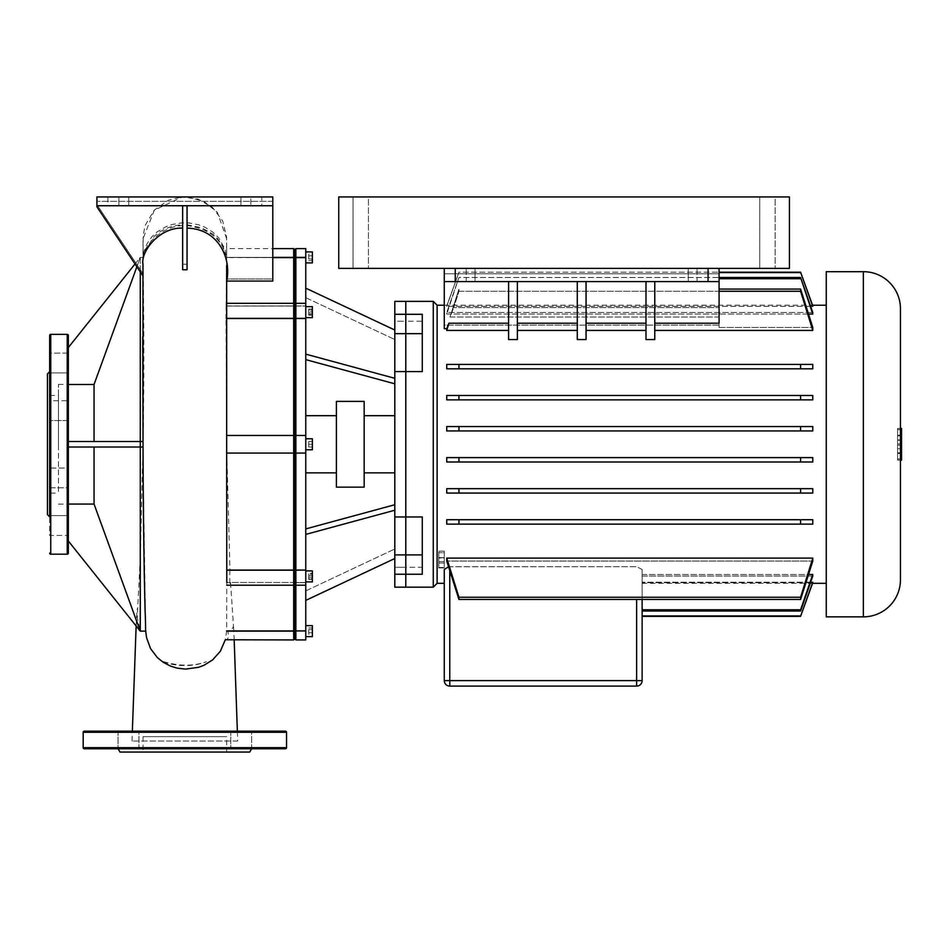 <?xml version="1.0" encoding="UTF-8"?>
<svg xmlns="http://www.w3.org/2000/svg" width="949" height="949" viewBox="0 0 949 949"><rect width="100%" height="100%" fill="white"/><g stroke="black" fill="none" stroke-linecap="round" stroke-linejoin="round"><path stroke-width="0.71" stroke-dasharray="4.75 3.56" d="M49.645 444.274L49.645 353.135L49.645 372.921L49.645 353.135L49.645 372.921L68.34 372.921L68.34 370.027M49.645 400.727L49.645 420.514L49.645 400.727L49.645 420.514L49.645 400.727L68.34 400.727L68.34 420.514L49.645 420.514L68.34 420.514L68.34 400.727L68.34 420.514L68.34 400.727L49.645 400.727M47.45 514.619L47.45 373.918M58.447 395.413L58.447 493.136L58.447 395.413L47.45 395.413L47.45 493.136L58.447 493.136M47.45 493.136L47.45 395.413M68.34 525.521L68.34 535.414L49.645 535.414L49.645 515.627L68.34 515.627L68.34 535.414L68.34 515.627L68.34 535.414L49.645 535.414L49.645 353.135L68.34 353.135L68.34 372.921L68.34 353.135L68.34 372.921L49.645 372.921M68.34 335.448L68.34 553.089M49.645 484.915L49.645 468.035L49.645 487.822L49.645 468.035L68.34 468.035L68.34 487.822L49.645 487.822L49.645 484.915M49.645 470.929L49.645 487.822L68.34 487.822L68.34 468.035L68.34 487.822L68.34 468.035L49.645 468.035M118.091 748.761L251.615 748.761L118.091 748.761M249.706 752.059L120.001 752.059M138.945 748.761L118.056 748.761L138.945 748.761L118.056 748.761L138.945 748.761L138.945 731.169L138.945 748.761M118.056 731.169L138.945 731.169L118.056 731.169L118.056 748.761L118.056 731.169L138.945 731.169L118.056 731.169M251.651 748.761L230.761 748.761L251.651 748.761L230.761 748.761L251.651 748.761L251.651 731.169L251.651 748.761M230.761 731.169L251.651 731.169L230.761 731.169L230.761 748.761L230.761 731.169L251.651 731.169L230.761 731.169M226.681 752.059L143.026 752.059L226.681 752.059L226.681 736.661L143.026 736.661L226.681 736.661M143.026 736.661L143.026 752.059M285.435 731.169L84.271 731.169M84.271 748.761L285.435 748.761M368.426 268.389L353.04 268.389L368.426 268.389L353.04 268.389L368.426 268.389L368.426 196.941L353.04 196.941L368.426 196.941L368.426 268.389M353.04 196.941L353.04 268.389L353.04 196.941L368.426 196.941L353.04 196.941M775.143 268.389L759.746 268.389L775.143 268.389L759.746 268.389L775.143 268.389L775.143 196.941L759.746 196.941L775.143 196.941L775.143 268.389M759.746 196.941L759.746 268.389L759.746 196.941L775.143 196.941L759.746 196.941M789.426 196.941L789.426 268.389L338.746 268.389L789.426 268.389L338.746 268.389L338.746 196.941L338.746 268.389L338.746 196.941L789.426 196.941L789.426 268.389L789.426 196.941L338.746 196.941L789.426 196.941M901.55 435.876L901.55 452.827L901.55 435.876L897.588 435.876L897.588 452.803L901.55 452.803L897.588 452.803L897.588 435.876L901.55 435.876L897.588 435.876L897.588 440.229L901.55 440.229L897.588 440.229L897.588 452.803L901.55 452.803L897.588 452.803L897.588 435.876L901.55 435.876L897.588 435.864L897.588 445.176L901.55 445.176L897.588 445.176L897.588 435.864L901.55 435.864M897.588 452.803L901.55 452.803L897.588 452.803L897.588 443.907L901.55 443.907L897.588 443.907L897.588 452.803L901.55 452.803L897.588 452.803L897.588 443.907L901.55 443.907L897.588 443.907L897.588 452.827L901.55 452.827L897.588 452.827L897.588 435.876L897.588 452.803M901.55 444.334L901.55 453.48L901.55 444.334M897.588 444.334L897.588 453.48L897.588 444.334M897.588 429.636L901.55 429.636L901.55 458.901L901.55 429.636L897.588 429.636L897.588 458.901L897.588 429.636M897.588 458.901L901.55 458.901L897.588 458.901M897.588 460.111L900.447 460.111L900.447 428.438L897.588 428.438L897.588 460.111L901.55 460.111L901.55 428.438L897.588 428.438L897.588 460.111M826.259 616.85L826.259 271.687M433.278 587.17L433.278 301.367M394.808 587.17L394.808 567.3L405.792 567.3L405.792 587.17L405.792 567.3L394.808 567.3L394.808 574.24L394.808 554.892L405.792 554.892L405.792 574.24L405.792 567.3L422.281 567.3L422.281 573.991L422.281 567.3L405.792 567.3L405.792 516.956L405.792 554.892L422.281 554.892L422.281 516.956L422.281 567.3L422.281 516.956L405.792 516.956L405.792 371.581L422.281 371.581L422.281 321.237L405.792 321.237L405.792 301.367L405.792 321.237L422.281 321.237L422.281 371.581L422.281 314.297L422.281 321.237L422.281 314.297L405.792 314.297L405.792 321.237L405.792 314.546L405.792 321.237L394.808 321.237L394.808 314.546L394.808 321.237L405.792 321.237L405.792 314.297L405.792 371.581L405.792 314.297L394.808 314.297L394.808 321.237L394.808 301.367M437.121 305.222L437.121 583.327M812.783 426.54L446.742 426.54L446.742 430.941L812.783 430.941L812.783 426.54L800.588 426.54L800.588 430.941L812.783 430.941L446.742 430.941L458.948 430.941L458.948 426.54L446.742 426.54L812.783 426.54M812.783 395.472L446.742 395.472L446.742 399.873L812.783 399.873L812.783 395.472L800.588 395.472L800.588 399.873L812.783 399.873L446.742 399.873L458.948 399.873L458.948 395.472L446.742 395.472L812.783 395.472M812.783 364.416L446.742 364.416L446.742 368.805L812.783 368.805L812.783 364.416L800.588 364.416L800.588 368.805L812.783 368.805L446.742 368.805L458.948 368.805L458.948 364.416L446.742 364.416L812.783 364.416M808.619 314.06L446.742 314.06L446.742 312.494L812.783 312.494L446.742 312.494L446.742 314.06L812.783 314.06L800.588 277.499L812.783 314.06M810.66 306.349L446.742 306.349L812.783 306.349L800.588 272.209L812.783 306.349M446.742 328.686L448.913 323.218L508.581 323.218L508.581 281.58L517.371 281.58L508.581 281.58L508.581 339.564L508.581 281.58L444.274 281.58L444.274 268.389L719.081 268.389L719.081 281.58L719.081 268.389L688.298 268.389L719.081 268.389L697.088 268.389L719.081 268.389L719.081 323.218L719.081 281.58L645.984 281.58L645.984 339.564L645.984 281.58L654.774 281.58L654.774 339.564L654.774 330.442L812.783 330.442L812.783 327.476L719.081 327.476L719.081 325.127L444.274 325.127L444.274 328.686L446.742 328.686L446.742 330.442L508.581 330.442L508.581 339.564L517.371 339.564L517.371 330.442L577.277 330.442L577.277 339.564L586.067 339.564L586.067 330.442L645.984 330.442L645.984 339.564L654.774 339.564L654.774 330.442M586.067 330.442L586.067 281.58L586.067 330.442L586.067 323.218L645.984 323.218L645.984 330.442M645.984 323.218L645.984 281.58L577.277 281.58L577.277 339.564L577.277 281.58L517.371 281.58L517.371 339.564L517.371 281.58L517.371 323.218L577.277 323.218L577.277 330.442M455.259 268.389L708.084 268.389L455.259 268.389L455.259 281.58L719.081 281.58L719.081 268.389L444.274 268.389L475.046 268.389L444.274 268.389L444.274 281.58L475.046 281.58L444.274 281.58L444.274 328.686L444.274 325.127L719.081 325.127L719.081 327.476L812.783 327.476L800.588 289.065L800.588 291.284L458.948 291.284L453.741 307.606L719.081 307.606L453.741 307.606L458.948 291.284L458.948 289.065L458.948 291.284L719.081 291.284M394.808 574.24L394.808 567.3L394.808 574.24L405.792 574.24L405.792 567.3L405.792 573.991L422.281 574.24L405.792 573.991L405.792 567.3L405.792 574.24L422.281 574.24L422.281 554.892M654.774 281.58L654.774 323.218L654.774 281.58L719.081 281.58M812.783 574.477L800.588 611.037L812.783 576.043L642.129 576.043L642.129 582.188L642.129 576.043L812.783 576.043L812.783 574.477L642.129 574.477L642.129 569.495L636.637 566.683L449.767 566.683L444.274 569.495L444.274 583.327M448.497 566.767L636.637 566.683L642.129 569.495L642.129 574.477L808.619 574.477M812.783 582.188L800.588 616.34L812.783 582.686L642.129 582.686L812.783 582.188L642.129 582.188L810.66 582.188M642.129 582.686L642.129 616.34L642.129 582.686M812.783 461.997L446.742 461.997L812.783 461.997L812.783 457.608L446.742 457.608L812.783 457.608L800.588 457.608L800.588 461.997L812.783 461.997M812.783 493.065L446.742 493.065L812.783 493.065L812.783 488.664L446.742 488.664L812.783 488.664L800.588 488.664L800.588 493.065L812.783 493.065M812.783 524.133L446.742 524.133L812.783 524.133L812.783 519.732L446.742 519.732L812.783 519.732L800.588 519.732L800.588 524.133L812.783 524.133M812.783 558.107L800.588 597.265L800.588 599.471L812.783 561.061L446.742 561.061L812.783 561.061L812.783 558.107L446.742 558.107L446.742 561.061L458.948 599.471L458.948 597.265L446.742 558.107M446.742 519.732L446.742 524.133L458.948 524.133L458.948 519.732L446.742 519.732M446.742 457.608L446.742 461.997L458.948 461.997L458.948 457.608L446.742 457.608M446.742 488.664L446.742 493.065L458.948 493.065L458.948 488.664L446.742 488.664M517.371 281.58L586.067 281.58L586.067 323.218M719.081 327.476L719.081 317.037L719.081 325.127L719.081 317.037L449.98 317.037L453.741 307.606L449.98 317.037L458.948 289.065L449.98 317.037L719.081 317.037L719.081 327.476M508.581 281.58L444.274 281.58L444.274 268.389L444.274 273.787L719.081 273.787L719.081 323.218L654.774 323.218M455.259 281.58L466.256 281.58L444.274 281.58L444.274 268.389L444.274 325.127L444.274 273.787L719.081 273.787L719.081 268.389M508.581 323.218L508.581 330.442M517.371 330.442L517.371 323.218M645.984 281.58L586.067 281.58M800.588 291.284L812.783 330.442M466.256 281.58L475.046 281.58L466.256 281.58L466.256 268.389L475.046 268.389L466.256 268.389L466.256 281.58M697.088 281.58L688.298 281.58L697.088 281.58L697.088 268.389L688.298 268.389L697.088 268.389L697.088 281.58M446.742 330.442L448.913 323.218M577.277 281.58L577.277 323.218M449.767 686.103A5.492 5.492 0 0 1 444.274 680.611L449.767 680.611L449.767 686.103M642.129 599.471L642.129 569.495L642.129 616.34L800.588 616.34M642.129 609.804L642.129 574.477L642.129 611.037L642.129 609.804L800.588 609.804M642.129 576.043L642.129 611.037L642.129 576.043M800.588 611.037L642.129 611.037M800.588 277.499L458.948 277.499L446.742 314.06L458.948 277.499L446.742 312.494L458.948 277.499L719.081 277.499M800.588 272.209L458.948 272.209L446.742 306.349L458.948 272.209L446.742 305.863L458.948 272.209L719.081 272.209M719.081 272.6L800.588 272.6M719.081 278.733L800.588 278.733M719.081 289.065L800.588 289.065M800.588 430.941L458.948 430.941M800.588 426.54L458.948 426.54M800.588 399.873L458.948 399.873M800.588 395.472L458.948 395.472M800.588 368.805L458.948 368.805M800.588 364.416L458.948 364.416M800.588 615.937L642.129 615.937M800.588 599.471L458.948 599.471M800.588 597.265L458.948 597.265M800.588 524.133L458.948 524.133M800.588 519.732L458.948 519.732M800.588 493.065L458.948 493.065M800.588 488.664L458.948 488.664M800.588 461.997L458.948 461.997M800.588 457.608L458.948 457.608M444.274 268.389L444.274 281.58M444.274 561.618L438.77 561.618L438.77 551.179L438.77 563.042L438.77 551.179L438.77 561.618L444.274 561.618L444.274 551.179L438.77 551.179L444.274 551.179L444.274 552.745L438.77 552.745L444.274 552.745L444.274 563.042L444.274 561.618L444.274 563.042L438.77 563.042L444.274 563.042L444.274 551.179L444.274 561.618M444.274 567.953L438.77 567.953L438.77 557.609L438.77 567.953L438.77 557.609L438.77 567.953L444.274 567.953L444.274 558.107L438.77 558.107L444.274 557.609L438.77 557.609L444.274 557.609L444.274 567.953L438.77 567.502L444.274 567.502L444.274 557.609L444.274 567.953M394.808 444.274L394.808 415.686L394.808 444.274M364.167 487.145L364.167 401.403M336.409 487.145L336.409 401.403M305.768 444.274L305.768 415.686L305.768 444.274M305.768 636.637L305.768 625.64L305.768 636.637M305.768 570.907L305.768 580.29L305.768 570.907L312.363 570.907L312.363 581.903L312.363 572.52L312.363 581.903L305.768 581.903L305.768 572.52L305.768 581.903M305.768 438.77L312.363 438.77L312.363 449.767L312.363 444.274L308.733 444.274L308.733 447.015L308.733 441.522L308.733 447.015L308.733 444.274L312.363 444.274L312.363 447.015L312.363 441.522L312.363 444.274L308.733 444.274L312.363 444.274L312.363 441.522L308.733 441.522L312.363 441.522L312.363 447.015L308.733 447.015L312.363 447.015L312.363 444.274L312.363 449.767L305.768 449.767M305.768 306.634L305.768 316.017L305.768 306.634L305.768 308.247L305.768 306.634L312.363 306.634L312.363 317.63L312.363 316.017L312.363 317.63L305.768 317.63L305.768 308.247L305.768 317.63M312.363 251.912L312.363 262.897M305.768 251.912L305.768 262.897L305.768 251.912M394.808 554.892L394.808 314.297M394.808 371.581L405.792 371.581L405.792 516.956L394.808 516.956M394.808 510.23L394.808 558.51L394.808 504.726L394.808 558.51L394.808 510.23L305.768 534.406L305.768 600.397L305.768 534.406M394.808 330.038L394.808 383.811L394.808 330.038L394.808 383.811L394.808 330.038L305.768 288.152L305.768 359.635L305.768 288.152M308.733 578.653L308.733 573.338L308.733 579.471L308.733 578.653L312.363 578.653L312.363 573.338L312.363 579.471L312.363 578.653L308.733 578.653M312.363 579.471L308.733 579.471L312.363 579.471L312.363 577.229L308.733 577.229L312.363 577.229L312.363 574.169L308.733 574.169L312.363 574.169L312.363 573.338L308.733 573.338L312.363 573.338L312.363 575.58L308.733 575.58L312.363 575.58L312.363 579.471M308.733 309.896L308.733 315.198L308.733 309.066L308.733 315.198L308.733 309.896L312.363 309.896L312.363 309.066L312.363 315.198L312.363 309.896L308.733 309.896M312.363 312.956L308.733 312.956L312.363 312.956L312.363 315.198L308.733 315.198L312.363 315.198L312.363 314.38L308.733 314.38L312.363 314.38L312.363 311.319L308.733 311.319L312.363 311.319L312.363 309.066L308.733 309.066L312.363 309.066L312.363 312.956M308.733 254.225L308.733 260.572L308.733 254.225L312.363 254.225L312.363 255.815L312.363 254.225M312.363 255.815L308.733 255.815L312.363 255.815L312.363 258.994L312.363 255.815M312.363 258.994L308.733 258.994L312.363 258.994L312.363 260.572L312.363 258.994M312.363 260.572L308.733 260.572M312.363 441.522L308.733 441.522L312.363 441.522M312.363 447.015L308.733 447.015L312.363 447.015M308.733 634.312L308.733 627.965L308.733 634.312L312.363 634.312L312.363 632.722L312.363 634.312M312.363 632.722L308.733 632.722L312.363 632.722L312.363 629.555L312.363 632.722M312.363 629.555L308.733 629.555L312.363 629.555L312.363 627.965L312.363 629.555M312.363 627.965L308.733 627.965M312.363 625.64L312.363 636.637M305.768 639.934L305.768 582.484L295.874 582.484L295.874 630.931L294.771 629.887L294.771 580.954L295.874 582.484L305.768 582.484L305.768 585.201L305.768 453.064L295.874 453.064L305.768 453.064L305.768 435.472L295.874 435.472L305.768 435.472L295.874 435.472L295.874 585.201L295.874 582.484L294.771 580.954L294.771 584.098L294.771 451.961L295.874 453.064L294.771 451.961L294.771 318.461L295.874 318.496L295.874 435.472L294.771 436.576L293.68 435.472L293.68 248.614M305.768 570.041L293.68 570.041L293.68 453.064L294.771 451.961L293.68 453.064L293.68 435.472L294.771 436.576L294.771 584.098L294.771 580.954L293.68 582.484L293.68 585.201L293.68 570.041L229.943 570.041L226.823 453.064L293.68 453.064L226.823 453.064L225.981 318.496L294.771 318.461L294.771 304.439L294.771 307.583L295.874 306.064L295.874 303.336L295.874 318.496L305.768 318.354L295.874 318.354L294.771 317.571L294.771 436.576L295.874 435.472M295.874 257.606L295.874 306.064L294.771 307.583L294.771 258.662L295.874 257.606L305.768 257.606L295.874 257.606M272.79 257.606L226.681 257.404L294.771 257.404L294.771 249.706L294.771 258.662L294.771 257.404L295.874 257.404L295.874 248.614M272.79 257.404L226.681 257.404L226.681 248.614L226.681 257.606L293.68 257.606L294.771 258.662L294.771 307.583L294.771 304.439L294.771 307.583L293.68 306.064L226.681 306.064L293.68 306.064L294.771 307.583L294.771 304.439L294.771 317.571L293.68 318.354L225.981 318.496M295.874 306.064L305.768 306.064L295.874 306.064M305.768 257.606L305.768 306.064L305.768 303.336L305.768 305.922L295.874 305.922L295.874 303.336L295.874 305.922L294.771 306.693L294.771 304.439L294.771 306.693L295.874 305.922L305.768 305.922L305.768 303.336L305.768 318.354M305.768 453.064L295.874 453.064L294.771 451.961M305.768 630.931L294.771 631.144L294.771 629.887L293.68 630.931L293.68 582.484L293.68 585.201L293.68 582.484L226.787 582.484L226.681 630.931L225.293 639.768C228.151 640.006 229.006 637.135 227.831 631.144L230.702 630.172L233.098 627.514L233.43 625.32L230.524 582.484L293.68 582.484L294.771 580.954L294.771 638.831L294.771 631.144L293.68 630.931L227.784 630.931M305.768 631.144L295.874 631.144L295.874 639.934M305.768 585.201L305.768 582.484L305.768 585.201L295.874 585.201L294.771 584.098L294.771 580.954L294.771 584.098L293.68 585.201L230.18 585.201L230.524 582.484M305.768 435.472L305.768 318.496M305.768 248.614L305.768 257.404M305.768 297.666L394.808 339.552L305.768 297.666M305.768 359.635L394.808 383.811M305.768 354.131L394.808 378.319M305.768 528.913L394.808 504.726M305.768 590.871L394.808 548.985L305.768 590.871M305.768 600.397L394.808 558.51M364.167 444.274L364.167 472.851L364.167 444.274M94.046 441.522L140.274 441.522L68.34 441.522L68.34 444.274L68.34 441.522L94.046 441.522L94.046 384.475L140.274 257.428L143.026 257.404L140.274 257.404L136.87 266.776M68.34 384.475L68.34 347.536L68.34 384.475L94.046 384.475M58.447 444.274L58.447 384.416L58.447 444.274M135.019 263.988L140.274 257.404L140.274 441.522L143.074 441.522L140.274 441.522L140.274 557.787L142.979 447.015L140.274 447.015L142.979 447.015L143.026 444.274L143.038 447.015L68.34 447.015L68.34 441.522L143.014 441.522M68.34 447.015L68.34 444.274L68.34 447.015L140.274 447.015L68.34 447.015L68.34 441.522M140.274 271.888L140.274 257.428L143.026 257.428L140.274 257.428L68.34 347.536M143.026 444.262L143.074 441.522C144.936 343.716 142.777 256.455 143.026 257.428L142.777 348.081M94.046 504.061L68.34 504.061L68.34 541.001L140.274 631.144L144.094 631.144L140.274 631.121L94.046 504.061L94.046 447.015M68.34 504.061L68.34 541.001M140.274 557.787L137.202 617.574L140.274 630.658L145.826 631.144L146.751 638.333L149.693 646.921M143.038 447.015C143.24 534.524 145.292 615.426 145.66 628.475L145.826 631.144M226.787 582.484L226.787 585.201M293.68 453.064L226.681 453.064L226.681 435.472L293.68 435.472L226.538 435.472L293.68 435.472M226.681 303.336L226.681 435.472M226.681 305.922L293.68 305.922L294.771 306.693L293.68 305.922L293.68 303.336L293.68 305.922L226.681 306.064L226.681 281.046M182.659 264.213L182.659 205.743L182.659 264.213L187.048 264.213L187.048 205.743L272.79 205.743L96.917 205.743L96.917 196.941L118.898 196.941L96.917 196.941L96.917 205.743L96.917 196.941L107.913 196.941L107.913 205.743L96.917 205.743L187.048 205.743L187.048 269.765M182.659 269.753L182.659 205.743M142.943 264.344L142.943 275.874L142.955 273.692L96.917 204.64L96.917 206.835L143.263 276.361L143.192 258.472L144.628 251.212L154.319 236.23C161.935 229.278 171.378 225.447 182.659 224.759M272.79 201.342L96.917 201.342L272.79 201.342L272.79 281.046L272.79 205.743L261.794 205.743L261.794 196.941L272.79 196.941L272.79 205.743L250.809 205.743L272.79 205.743L272.79 196.941L240.916 196.941L272.79 196.941L272.79 205.743L240.916 205.743L272.79 205.743L272.79 196.941L272.79 278.947L226.431 278.947L226.609 259.184L224.996 249.077L218.721 237.819L212.956 232.208L204.818 227.167L198.626 224.783L188.863 222.92L182.196 222.825L172.184 224.462L165.921 226.692L157.237 231.817L151.994 236.645L146.953 243.81L143.975 251.615L143.097 258.081L143.24 274.119L96.917 204.64L96.917 201.342L96.917 206.835L96.917 205.743L118.898 205.743L96.917 205.743L96.917 196.941L272.79 196.941L272.79 201.342M142.955 273.692L142.955 262.292C139.966 245.791 166.977 219.468 193.454 226.787C206.716 229.492 216.419 236.099 222.576 246.621C226.692 256.325 228.057 267.108 226.681 278.947L272.79 278.947L272.79 281.046L226.408 281.046L226.597 261.082L226.681 444.274M145.66 628.475L143.157 472.495L145.66 628.475M142.955 262.292L143.026 238.768L154.367 210.144L182.22 197.024L198.08 199.088L212.529 207.416L222.718 221.01L226.657 237.44L226.681 248.614L272.79 248.614M143.026 258.294L143.169 235.245L145.244 225.233L154.094 210.322L168.234 200.286L181.983 196.941M226.431 278.947L226.681 257.606L226.681 278.947M107.913 205.743L261.794 205.743M96.917 205.743L96.917 196.941L118.898 196.941L118.898 205.743L128.791 205.743L96.917 205.743L118.898 205.743L118.898 196.941L96.917 196.941L96.917 201.342L96.917 196.941L272.79 196.941L272.79 205.743M261.794 196.941L107.913 196.941M187.048 205.743L187.048 264.213M187.048 224.759L201.864 227.855L213.027 234.201L217.143 237.985L223.122 246.479L226.597 261.082M143.24 274.119L143.263 276.361M305.768 303.336L295.874 303.336L294.771 304.439L293.68 303.336L226.147 303.336L226.099 306.064L226.408 281.046M226.099 305.922L225.981 318.354M229.943 570.041L229.943 570.195C229.516 577.834 230.026 591.037 230.524 582.627L226.787 582.627M237.677 741.062L132.041 741.062L237.677 741.062L237.357 731.169M293.68 639.934L293.68 631.144L227.831 631.144M250.809 196.941L272.79 196.941L240.916 196.941L250.809 196.941L250.809 205.743L250.809 196.941M118.898 196.941L128.791 196.941L118.898 196.941L118.898 205.743L118.898 196.941M50.748 334.345L50.748 554.192M67.237 554.192L67.237 334.345M83.18 732.272L286.527 732.272M286.527 747.658L83.18 747.658M863.353 616.85L863.353 271.687M405.792 314.546L422.281 314.546L405.792 314.546M394.808 333.657L422.281 333.657M708.084 281.58L708.084 268.389M636.637 686.103L636.637 680.611L642.129 680.611M449.767 570.835L449.767 680.611L636.637 680.611L636.637 599.471M405.792 573.991L394.808 573.991L405.792 573.991M305.768 570.195L295.874 570.195L294.771 570.966L293.68 570.195L229.943 570.195M295.874 582.627L294.771 581.844L295.874 582.627L305.768 582.627L295.874 582.627M294.771 581.844L293.68 582.627L294.771 581.844M68.34 515.627L49.645 515.627M68.34 353.135L49.645 353.135M901.55 435.2L897.588 435.2M897.588 448.758L901.55 448.758M897.588 439.921L901.55 439.921M897.588 453.48L901.55 453.48M444.274 305.222L812.558 305.222M642.129 583.327L812.558 583.327M688.298 268.389L688.298 281.58L688.298 268.389M475.046 268.389L475.046 281.58L475.046 268.389M58.447 384.416L68.34 384.416M58.447 504.121L68.34 504.121M226.681 264.166L226.657 237.44M226.514 268.211L226.609 259.184M143.192 269.326L143.05 245.091M234.178 639.934L233.407 623.457M132.041 741.062L132.35 731.169M136.146 625.96L137.071 608.997M226.681 238.768L217.368 212.351L204.154 201.556L187.736 196.941M163.489 661.619L163.489 661.619C179.337 666.317 193.608 666.34 206.301 661.69C193.062 667.372 173.525 666.34 163.489 661.619M240.916 196.941L240.916 205.743L240.916 196.941M128.791 196.941L128.791 205.743L128.791 196.941"/><path stroke-width="1.42" d="M49.645 372.921L49.645 515.627M49.645 371.723L47.45 373.918L47.45 514.619L49.645 516.825M49.645 553.089A1.103 1.103 0 0 0 50.748 554.192L50.748 334.345A1.103 1.103 0 0 0 49.645 335.448L49.645 444.274M49.645 353.135L49.645 335.448M68.34 335.448A1.103 1.103 0 0 0 67.237 334.345L67.237 554.192A1.103 1.103 0 0 0 68.34 553.089L68.34 335.448M68.34 525.521L68.34 515.627M49.645 468.035L49.645 470.929M68.34 370.027L68.34 353.135M118.091 748.761L120.001 752.059L249.706 752.059L251.615 748.761M83.18 747.658L286.527 747.658A1.103 1.103 0 0 1 285.435 748.761L84.271 748.761A1.103 1.103 0 0 1 83.18 747.658L83.18 732.272A1.103 1.103 0 0 1 84.271 731.169L285.435 731.169A1.103 1.103 0 0 1 286.527 732.272L83.18 732.272M286.527 747.658L286.527 732.272M789.426 196.941L789.426 268.389L338.746 268.389L338.746 196.941L789.426 196.941M900.447 460.111L901.55 460.111L901.55 428.438L900.447 428.438L900.447 308.793A37.094 37.094 0 0 0 863.353 271.687L863.353 616.85A37.094 37.094 0 0 0 900.447 579.756L900.447 460.111M863.353 271.687L826.259 271.687L826.259 616.85L863.353 616.85M422.281 333.657L422.281 314.297L394.808 314.297L394.808 301.367L405.792 301.367L405.792 333.657L422.281 333.657L422.281 371.581L405.792 371.581L405.792 301.367L433.278 301.367L433.278 587.17L437.121 583.327L437.121 305.222L444.274 305.222M394.808 314.297L394.808 333.657L405.792 333.657L405.792 516.956L422.281 516.956L422.281 574.24L405.792 574.24L405.792 516.956L394.808 516.956L394.808 587.17L433.278 587.17M812.783 306.349L800.588 272.209L812.783 305.863L810.66 306.349M812.783 314.06L800.588 277.499L812.783 312.494L812.783 314.06L808.619 314.06M812.783 426.54L812.783 430.941L800.588 430.941L800.588 426.54L812.783 426.54M446.742 430.941L446.742 426.54L458.948 426.54L458.948 430.941L446.742 430.941M812.783 395.472L812.783 399.873L800.588 399.873L800.588 395.472L812.783 395.472M446.742 399.873L446.742 395.472L458.948 395.472L458.948 399.873L446.742 399.873M446.742 368.805L446.742 364.416L458.948 364.416L458.948 368.805L446.742 368.805M812.783 364.416L812.783 368.805L800.588 368.805L800.588 364.416L812.783 364.416M654.774 281.58L654.774 339.564L645.984 339.564L645.984 281.58M645.984 330.442L586.067 330.442M586.067 281.58L586.067 339.564L577.277 339.564L577.277 281.58M577.277 330.442L517.371 330.442M517.371 281.58L517.371 339.564L508.581 339.564L508.581 281.58M508.581 330.442L446.742 330.442L446.742 328.686L444.274 328.686L444.274 281.58L455.259 281.58L455.259 268.389M812.783 330.442L800.588 291.284L800.588 289.065L812.783 327.476L812.783 330.442L654.774 330.442M645.984 323.218L586.067 323.218M508.581 323.218L448.913 323.218L446.742 328.686M577.277 323.218L517.371 323.218M437.121 583.327L444.274 583.327L444.274 680.611A5.492 5.492 0 0 0 449.767 686.103L449.767 680.611L444.274 680.611L444.274 569.495L448.497 566.767M808.619 574.477L812.783 574.477L812.783 576.043L800.588 611.037L800.588 609.804L642.129 609.804M810.66 582.188L812.783 582.686L800.588 616.34L812.783 582.188M812.783 457.608L812.783 461.997L800.588 461.997L800.588 457.608L812.783 457.608M446.742 461.997L446.742 457.608L458.948 457.608L458.948 461.997L446.742 461.997M812.783 488.664L812.783 493.065L800.588 493.065L800.588 488.664L812.783 488.664M446.742 493.065L446.742 488.664L458.948 488.664L458.948 493.065L446.742 493.065M812.783 519.732L812.783 524.133L800.588 524.133L800.588 519.732L812.783 519.732M446.742 524.133L446.742 519.732L458.948 519.732L458.948 524.133L446.742 524.133M812.783 558.107L812.783 561.061L800.588 599.471L800.588 597.265L812.783 558.107L446.742 558.107L458.948 597.265L458.948 599.471L446.742 561.061L446.742 558.107M448.913 323.218L446.742 330.442M708.084 268.389L708.084 281.58L719.081 281.58L719.081 268.389M708.084 281.58L455.259 281.58M444.274 268.389L444.274 281.58M654.774 323.218L719.081 323.218L719.081 281.58M800.588 291.284L719.081 291.284M800.588 616.34L642.129 616.34L642.129 680.611A5.492 5.492 0 0 1 636.637 686.103A5.492 5.492 0 0 0 642.129 680.611L642.129 599.471M449.767 686.103L636.637 686.103L449.767 686.103M800.588 609.804L812.783 574.477M800.588 272.209L719.081 272.209M800.588 272.6L719.081 272.6M800.588 277.499L719.081 277.499M800.588 278.733L719.081 278.733M800.588 289.065L719.081 289.065M800.588 615.937L642.129 615.937M800.588 611.037L642.129 611.037M800.588 597.265L458.948 597.265M800.588 599.471L458.948 599.471M800.588 488.664L458.948 488.664M800.588 493.065L458.948 493.065M800.588 519.732L458.948 519.732M800.588 524.133L458.948 524.133M800.588 457.608L458.948 457.608M800.588 461.997L458.948 461.997M800.588 364.416L458.948 364.416M800.588 368.805L458.948 368.805M800.588 395.472L458.948 395.472M800.588 399.873L458.948 399.873M800.588 430.941L458.948 430.941M800.588 426.54L458.948 426.54M394.808 333.657L394.808 371.581L405.792 371.581L405.792 587.17L405.792 574.24L394.808 574.24M900.447 308.793L900.447 579.756M364.167 401.403L364.167 487.145L336.409 487.145L336.409 401.403L364.167 401.403M305.768 625.64L312.363 625.64L312.363 636.637L305.768 636.637M305.768 262.897L312.363 262.897L312.363 251.912L305.768 251.912M305.768 317.63L312.363 317.63L312.363 306.634L305.768 306.634M305.768 449.767L312.363 449.767L312.363 438.77L305.768 438.77M305.768 581.903L312.363 581.903L312.363 570.907L305.768 570.907M394.808 371.581L394.808 516.956M295.874 630.931L295.874 318.496L294.771 318.461L294.771 436.576L295.874 435.472L294.771 436.576L294.771 570.076L305.768 570.041L295.874 570.195L294.771 570.966L294.771 629.887L295.874 630.931L305.768 630.931L295.874 630.931M305.768 257.606L295.874 257.606L295.874 248.614L305.768 248.614L305.768 318.496L295.874 318.496L295.874 257.606L294.771 258.662L294.771 318.461L293.68 318.496L293.68 639.934L225.293 639.768L220.405 651.168L212.647 659.875L204.035 665.249L198.638 667.301L185.458 669.104L176.811 668.06L170.44 666.079L163.299 662.355L157.38 657.621L150.559 648.63L146.585 637.74C144.9 626.02 146.027 632.402 145.161 612.496C144.307 583.813 143.216 518.107 143.026 444.357L142.943 264.344C140.535 251.865 159.135 227.119 182.659 228.128M226.787 582.627L226.775 570.041L293.68 570.041L294.771 570.076L294.771 570.966L294.771 249.706L294.771 258.662L293.68 257.606L293.68 318.496L226.681 318.496M294.771 451.961L293.68 453.064L294.771 451.961L295.874 453.064L305.768 453.064L305.768 570.041M226.775 570.195L293.68 570.195L294.771 570.966L294.771 638.831L294.771 629.887L293.68 630.931L226.681 630.931M293.68 639.934L294.771 638.831L295.874 639.934L295.874 631.144L226.669 631.144M295.874 639.934L305.768 639.934L305.768 631.144M305.768 630.931L305.768 570.195M305.768 318.496L305.768 435.472L295.874 435.472M305.768 453.064L305.768 435.472M305.768 359.635L394.808 383.811M305.768 354.131L394.808 378.319M305.768 288.152L394.808 330.038M305.768 600.397L394.808 558.51M305.768 528.913L394.808 504.726M305.768 534.406L394.808 510.23M136.87 266.776L94.046 384.475L94.046 441.522M94.046 384.475L68.34 384.475M143.062 452.234L143.014 442.388M142.777 348.081L143.014 441.522L68.34 441.522M68.34 447.015L140.274 447.015L140.274 271.888M68.34 504.061L94.046 504.061L140.274 631.121L140.274 447.015L143.038 447.015M68.34 347.536L135.019 263.988M94.046 447.015L94.046 504.061M140.274 631.121L145.743 631.121L140.274 631.144L68.34 541.001M293.68 453.064L226.681 453.064L226.775 570.041M272.79 205.743L272.79 196.941L96.917 196.941L96.917 205.743L272.79 205.743L272.79 281.046L226.681 281.046C231.663 257.713 218.021 228.756 187.048 228.14M187.048 205.743L187.048 269.765L182.659 269.753L182.659 205.743M142.777 342.791L143.026 444.357M96.917 205.743L96.917 206.835L142.896 275.815M295.874 248.614L294.771 249.706L293.68 248.614L293.68 257.606L272.79 257.606M293.68 435.472L294.771 436.576L293.68 435.472L226.681 435.472M394.808 554.892L422.281 554.892M642.129 680.611L636.637 680.611L636.637 686.103M636.637 599.471L636.637 680.611L449.767 680.611L449.767 570.835M272.79 257.404L305.768 257.404M226.681 318.354L293.68 318.354L294.771 317.571L295.874 318.354L305.768 318.354M50.748 334.345L67.237 334.345M50.748 554.192L67.237 554.192M812.558 305.222L826.259 305.222M812.558 583.327L826.259 583.327M437.121 305.222L433.278 301.367M364.167 415.686L394.808 415.686M305.768 415.686L336.409 415.686M226.681 303.336L293.68 303.336L294.771 304.439L295.874 303.336L305.768 303.336M226.787 585.201L293.68 585.201L294.771 584.098L295.874 585.201L305.768 585.201M305.768 472.851L336.409 472.851M364.167 472.851L394.808 472.851M226.681 458.77L226.681 265.566M142.777 336.788L142.777 352.791M237.357 731.169L234.178 639.934M132.35 731.169L136.146 625.96M187.736 196.941L181.983 196.941M293.68 248.614L272.79 248.614"/></g></svg>
